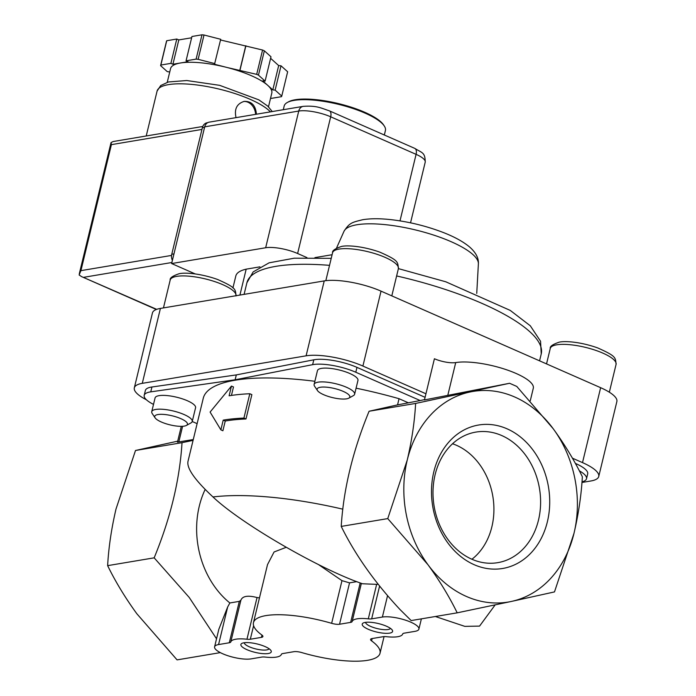 <?xml version="1.0" encoding="UTF-8"?>
<svg xmlns="http://www.w3.org/2000/svg" width="696" height="696" viewBox="0 0 696 696"><rect width="100%" height="100%" fill="white"/><g stroke="black" fill="none" stroke-linecap="round" stroke-linejoin="round"><path stroke-width="1.04" d="M384.331 134.998L385.419 130.5A52.087 14.39 -166.4 0 0 384.253 125.959L383.505 124.828A51.043 14.103 -166.4 0 0 345.303 105.392A51.043 14.103 -166.4 0 0 295.182 99.754A51.043 14.103 -166.4 0 0 288.475 101.842L287.291 102.495A52.087 14.39 -166.4 0 0 284.177 106.001L283.281 109.707M384.253 125.959A52.087 14.39 -166.4 0 0 345.277 106.123A52.087 14.39 -166.4 0 0 294.13 100.372A52.087 14.39 -166.4 0 0 287.291 102.495M511.395 601.44L554.486 591.913L573.974 533.397A106.766 86.156 -99.5 0 1 511.395 601.44A106.766 86.156 -99.5 0 1 428.023 564.787A106.766 86.156 -99.5 0 1 407.238 460.082A106.766 86.156 -99.5 0 1 469.817 392.039A106.766 86.156 -99.5 0 1 553.181 428.701A106.766 86.156 -99.5 0 1 573.974 533.397C578.567 513.744 581.36 494.865 582.352 476.751C574.557 460.769 564.839 444.753 553.181 428.701L516.771 386.428L509.576 383.27L415.616 403.436C414.625 421.55 411.832 440.438 407.238 460.082L387.75 518.598L428.023 564.787C439.707 580.873 449.425 596.89 457.194 612.837L511.395 601.44M507.045 428.806A72.732 58.69 -99.5 0 1 531.57 552.337A72.732 58.69 -99.5 0 1 433.208 509.089A72.732 58.69 -99.5 0 1 507.045 428.806M380.025 653.274A65.102 17.992 13.6 0 0 371.586 640.885A7.813 2.158 13.6 0 1 370.577 639.398A7.813 2.158 13.6 0 1 372.073 638.554L383.174 636.692A7.813 2.158 13.6 0 1 386.541 636.692A26.039 7.195 13.6 0 0 402.706 633.978A7.813 2.158 13.6 0 1 404.193 633.16L414.92 631.359A20.837 5.759 13.6 0 0 418.905 629.106A20.837 5.759 13.6 0 0 405.681 620.223A20.837 5.759 13.6 0 0 382.382 617.056L371.655 618.857A7.813 2.158 13.6 0 1 368.297 618.848A26.039 7.195 13.6 0 0 352.132 621.563A7.813 2.158 13.6 0 1 350.645 622.381L339.535 624.251A7.813 2.158 13.6 0 1 331.644 623.32A65.102 17.992 13.6 0 0 253.466 622.65A65.102 17.992 13.6 0 0 261.905 635.039A7.813 2.158 13.6 0 1 262.914 636.527A7.813 2.158 13.6 0 1 261.426 637.371L250.316 639.232A7.813 2.158 13.6 0 1 246.958 639.232A26.039 7.195 13.6 0 0 230.785 641.947A7.813 2.158 13.6 0 1 229.297 642.765L218.57 644.566A20.837 5.759 13.6 0 0 214.594 646.819A20.837 5.759 13.6 0 0 227.81 655.702A20.837 5.759 13.6 0 0 251.108 658.877L261.835 657.067A7.813 2.158 13.6 0 1 265.202 657.076A26.039 7.195 13.6 0 0 281.367 654.362A7.813 2.158 13.6 0 1 282.854 653.544L293.956 651.673A7.813 2.158 13.6 0 1 301.846 652.604A65.102 17.992 13.6 0 0 380.025 653.274L384.061 636.596M415.616 403.436L369.089 411.249C352.776 450.912 343.485 489.305 341.223 526.411C355.23 554.851 374.787 582.526 399.913 609.426L411.171 620.571L457.194 612.837M341.223 526.411L387.75 518.598M368.297 618.848L376.64 584.353L378.172 584.301M231.455 386.071L210.096 412.075L220.867 429.858L223.216 420.123A169.267 46.78 13.6 0 1 243.922 418.061L249.803 393.736A169.267 46.78 -166.4 0 0 229.106 395.798L231.455 386.071L233.491 386.959L231.446 395.432M376.64 584.353L362.503 583.77C319.56 569.111 241.077 523.705 212.985 496.953C194.993 480.197 186.65 468.365 187.972 461.457L203.267 398.251A166.666 46.058 -166.4 0 1 314.879 381.286M356.761 581.647L349.549 582.856L341.971 580.647L318.368 564.5M267.499 564.639L274.076 551.98L286.221 547.3M259.46 597.908L257.041 597.542C247.837 595.15 242.452 596.054 240.877 600.257L239.311 601.37L229.863 602.962A83.329 67.242 -99.5 0 1 205.172 489.41M365.217 622.407A15.625 4.315 -166.4 0 0 363.164 623.042A15.625 4.315 -166.4 0 0 376.405 631.968A15.625 4.315 -166.4 0 0 392.257 630.08A15.625 4.315 -166.4 0 0 380.564 624.129A15.625 4.315 -166.4 0 0 365.217 622.407M243.878 642.791A15.625 4.315 -166.4 0 0 241.825 643.426A15.625 4.315 -166.4 0 0 255.058 652.352A15.625 4.315 -166.4 0 0 270.909 650.464A15.625 4.315 -166.4 0 0 259.216 644.513A15.625 4.315 -166.4 0 0 243.878 642.791M216.534 638.789L189.251 597.49L154.164 557.835C170.433 518.372 179.716 479.988 182.021 442.673L135.502 450.486L116.014 509.002C111.421 528.655 108.628 547.534 107.636 565.648C115.432 581.63 125.149 597.655 136.808 613.707L177.08 659.886L220.327 652.622M435.357 616.508L464.815 626.365L479.561 626.104L495.152 604.902M146.377 399.748A41.664 11.519 13.6 0 1 134.328 387.846A41.664 11.519 13.6 0 1 142.288 383.339L306.101 355.83A41.664 11.519 13.6 0 1 362.903 366.053L425.943 393.771L434.417 358.745A15.625 4.315 13.6 0 0 455.715 362.581A44.274 12.232 13.6 0 1 505.226 369.324A44.274 12.232 13.6 0 1 533.31 388.185L530.265 400.783M509.576 383.27L424.447 399.939L425.943 393.771M575.348 463.388L575.522 463.466A31.25 8.639 13.6 0 1 587.694 473.872L586.519 478.735A31.25 8.639 13.6 0 1 581.995 481.823M579.316 470.8A31.25 8.639 13.6 0 1 586.519 478.735M153.511 404.393A31.25 8.639 13.6 0 1 144.202 395.328L145.377 390.465A31.25 8.639 13.6 0 1 151.937 386.993L236.318 374.909L313.809 359.806A31.25 8.639 13.6 0 1 356.97 367.375L425.082 397.32M144.202 395.328A31.25 8.639 13.6 0 1 150.762 391.857L235.135 379.781L236.318 374.909M235.135 379.781L312.626 364.669A31.25 8.639 13.6 0 1 355.795 372.238L420.193 400.548L424.525 399.617M407.978 402.636L399.043 398.704L397.555 404.881L420.193 400.548M369.089 411.249L397.555 404.881M223.216 420.123L225.252 421.019L222.894 430.754L220.867 429.858M225.252 421.019A166.666 46.058 13.6 0 1 245.993 418.966L243.922 418.061M245.993 418.966L251.874 394.641L249.803 393.736M218.805 629.332L227.67 606.973L229.863 602.962M154.164 557.835L107.636 565.648M177.715 441.151L135.502 450.486M572.408 458.168L582.508 462.614A41.664 11.519 13.6 0 1 598.743 476.49A41.664 11.519 13.6 0 1 590.774 480.997L581.943 482.476M197.125 423.655L192.235 421.506A20.837 5.759 -166.4 0 0 179.02 412.615A20.837 5.759 -166.4 0 0 155.721 409.448A20.837 5.759 -166.4 0 0 151.737 411.701A20.837 5.759 -166.4 0 0 152.206 413.511L155.095 417.835A16.835 4.654 -166.4 0 0 169.989 424.856A16.835 4.654 -166.4 0 0 186.45 425.421A16.835 4.654 -166.4 0 0 178.95 417.887A16.835 4.654 -166.4 0 0 157.94 414.546A16.835 4.654 -166.4 0 0 155.095 417.835M314.122 384.427L317.454 370.637A20.837 5.759 13.6 0 1 321.439 368.384A20.837 5.759 13.6 0 1 344.738 371.56A20.837 5.759 13.6 0 1 357.953 380.434L354.621 394.223A20.837 5.759 -166.4 0 0 341.405 385.34A20.837 5.759 -166.4 0 0 318.098 382.165A20.837 5.759 -166.4 0 0 314.122 384.427A20.837 5.759 -166.4 0 0 314.583 386.236L317.48 390.56A16.835 4.654 -166.4 0 0 332.375 397.573A16.835 4.654 -166.4 0 0 348.827 398.147A16.835 4.654 -166.4 0 0 341.327 390.613A16.835 4.654 -166.4 0 0 320.317 387.272A16.835 4.654 -166.4 0 0 317.48 390.56M151.737 411.701L155.077 397.912A20.837 5.759 13.6 0 1 159.053 395.659A20.837 5.759 13.6 0 1 182.352 398.834A20.837 5.759 13.6 0 1 195.576 407.717L192.235 421.498A20.837 5.759 -166.4 0 1 190.991 422.898L186.45 425.421M399.043 398.704A166.666 46.058 -166.4 0 0 356.074 388.185M182.021 442.673L193.07 440.377M181.299 426.335L177.471 442.151L193.27 439.55M134.328 387.846L152.45 312.93A41.664 11.519 13.6 0 1 160.419 308.424L324.232 280.906A41.664 11.519 13.6 0 1 381.034 291.137L600.639 387.689A41.664 11.519 13.6 0 1 616.865 401.566L598.743 476.49M232.925 287.926L235.822 275.973A67.608 18.679 13.6 0 1 246.184 269.161L259.921 266.855M314.923 257.616L332.096 254.727M246.184 269.161L239.92 295.069M501.755 435.548A66.198 53.418 -99.5 0 1 540.514 505.922A66.198 53.418 -99.5 0 1 495.508 562.977A66.198 53.418 -99.5 0 1 434.121 506.227A66.198 53.418 -99.5 0 1 473.593 432.538A66.198 53.418 -99.5 0 1 501.755 435.548M452.53 443.761A63.797 51.478 -99.5 0 1 456.489 445.301A63.797 51.478 -99.5 0 1 493.212 498.849A63.797 51.478 -99.5 0 1 471.923 559.253M244.244 642.73A12.806 3.541 -166.4 0 0 255.884 648.959A12.806 3.541 -166.4 0 0 269.082 648.742M365.583 622.355A12.806 3.541 -166.4 0 0 377.223 628.575A12.806 3.541 -166.4 0 0 390.421 628.357M348.827 398.147L353.377 395.624A20.837 5.759 -166.4 0 0 354.621 394.223M265.663 247.75L298.741 111.047A7.291 5.881 80.5 0 1 303.221 106.358L209.183 122.148A7.291 5.881 80.5 0 0 204.694 126.837L171.625 263.549L265.663 247.75A23.438 6.482 13.6 0 1 297.618 253.509L306.945 257.607M195.263 273.946L171.625 263.549M256.406 114.222C255.667 105.461 251.613 101.181 244.244 101.372C236.84 103.66 234.108 109.081 236.048 117.641M169.737 71.984L167.231 71.601L160.593 65.633L166.475 41.308A62.501 17.27 13.6 0 1 166.736 40.725L176.775 39.037L178.811 39.924L191.635 37.775M167.24 82.302L170.555 68.617A52.087 14.39 13.6 0 1 180.508 62.979L188.094 61.709L186.058 60.813L191.948 36.488L201.988 34.8A62.501 17.27 13.6 0 1 204.024 35L220.702 39.28L214.516 64.276L227.114 67.503A52.087 14.39 13.6 0 1 267.777 85.391A52.087 14.39 13.6 0 1 271.797 93.107L268.491 106.793M220.528 39.977L262.566 50.034A62.501 17.27 13.6 0 1 264.35 50.817L270.988 56.785L265.098 81.11L262.766 80.884L272.797 89.897L275.129 90.123L281.758 96.091A62.501 17.27 13.6 0 1 281.497 96.674L271.457 98.362L270.613 97.988M270.613 58.316L278.678 65.572L281.01 65.798L287.648 71.766L281.758 96.091M160.593 65.633A62.501 17.27 13.6 0 1 160.854 65.05L166.736 40.725M160.854 65.05L170.894 63.362L172.921 64.249L180.508 62.979A52.087 14.39 13.6 0 1 227.114 67.503L256.685 74.359A62.501 17.27 13.6 0 1 258.46 75.142L264.35 50.817M256.685 74.359L262.566 50.034M186.058 60.813L196.098 59.125A62.501 17.27 13.6 0 1 198.143 59.325L204.024 35M196.098 59.125L201.988 34.8M258.46 75.142L265.098 81.11M198.143 59.325L214.812 63.606M202.78 126.481L113.187 141.532L111.047 142.558L111.404 144.637L80.919 270.648L79.135 274.972L81.571 276.616L156.696 309.346M170.894 63.362L176.775 39.037M172.921 64.249L178.811 39.924M239.711 70.74L245.592 46.415M240.007 70.078L245.897 45.745M272.797 89.897L278.678 65.572M275.129 90.123L281.01 65.798M172.382 260.408A7.813 6.308 -99.5 0 1 171.755 254.257L202.353 127.768A7.813 6.308 -99.5 0 1 207.164 122.748L207.713 122.653M255.623 114.353A13.024 10.51 80.5 0 0 243.644 101.486M371.586 640.885L372.16 638.537M382.382 617.056L387.559 595.654M371.655 618.857L379.59 586.076M352.132 621.563L361.372 583.361M350.645 622.381L360.189 582.935M339.535 624.251L349.549 582.856M331.644 623.32L341.971 580.647M261.426 637.371L261.974 635.091M250.316 639.232L253.605 625.643M246.958 639.232L257.041 597.542M230.785 641.947L240.877 600.257M229.297 642.765L239.311 601.37M455.715 362.581L447.789 395.354M150.762 391.857L151.937 386.993M312.626 364.669L313.809 359.806M355.795 372.238L356.97 367.375M212.985 496.953A166.666 46.058 13.6 0 1 342.832 509.176M218.57 644.566L227.67 606.973M600.639 387.689L582.508 462.614M381.034 291.137L362.903 366.053M324.232 280.906L306.101 355.83M160.419 308.424L142.288 383.339M182.596 426.291L178.802 441.986M356.909 224.756A69.226 19.131 -166.4 0 0 343.989 231.324C349.592 222.555 352.202 222.355 362.781 219.701C370.898 218.405 380.651 218.431 392.022 219.771C409.5 221.902 426.378 226.061 442.647 232.255C454.088 236.64 463.049 241.538 469.539 246.941C475.812 252.43 478.761 258.068 478.387 263.836A69.226 19.131 -166.4 0 0 432.712 234.778A69.226 19.131 -166.4 0 0 356.909 224.756M398.399 268.621L445.779 281.784L510.238 310.407L530.317 325.806L540.557 341.275L541.236 353.925A151.406 41.838 -166.4 0 0 396.624 275.947M329.53 265.35A151.406 41.838 -166.4 0 0 246.915 282.724L244.096 294.365M556.73 344.816A33.852 9.352 -166.4 0 0 550.258 348.478C549.718 346.46 552.728 344.346 559.297 342.136C565.674 340.736 581.377 342.084 597.664 347.913C616.395 356.256 615.412 357.526 616.073 364.4A33.852 9.352 -166.4 0 0 594.593 349.975A33.852 9.352 -166.4 0 0 556.73 344.816M236.048 295.713A33.852 9.352 -166.4 0 0 214.116 281.393A33.852 9.352 -166.4 0 0 176.671 276.373A33.852 9.352 -166.4 0 0 170.198 280.036C169.659 278.017 172.669 275.903 179.229 273.693C185.606 272.293 201.309 273.65 217.596 279.479C236.335 287.822 235.344 289.084 236.005 295.957M339.048 249.098A33.852 9.352 -166.4 0 0 332.575 252.761C332.035 250.743 335.046 248.629 341.614 246.419C347.983 245.018 363.686 246.367 379.973 252.204C398.712 260.539 397.729 261.809 398.382 268.682A33.852 9.352 -166.4 0 0 376.91 254.257A33.852 9.352 -166.4 0 0 339.048 249.098M400 220.867L416.086 154.347L330.687 116.797A23.438 6.482 13.6 0 0 298.741 111.047L204.694 126.837M297.618 253.509L330.687 116.797A7.291 3.802 113.7 0 0 329.373 110.838L414.781 148.387A7.291 3.802 113.7 0 1 416.086 154.347A23.438 6.482 13.6 0 1 425.221 162.151L410.544 222.824M146.221 135.981L157.079 91.106A59.899 16.556 13.6 0 1 207.504 86.617A59.899 16.556 13.6 0 1 270.405 111.865M83.807 277.295L171.877 262.505M80.919 270.648L171.555 255.423M111.404 144.637L201.953 129.43M173.956 253.892L171.755 254.257M204.563 127.394L202.353 127.768M418.905 629.106L421.385 618.848M253.466 622.65L267.508 564.639M214.594 646.819L218.822 629.341M331.226 258.338L294.199 258.199L269.091 262.827L253.153 271.927L246.915 282.724M541.236 353.925L539.565 360.841M343.989 231.324L336.568 248.002M478.387 263.836L476.743 293.416M550.258 348.478L546.534 363.904M616.073 364.4L609.339 392.213M170.198 280.036L163.456 307.91M332.575 252.761L325.824 280.679M398.382 268.682L391.805 295.87M414.781 148.387C422.185 153.059 425.152 152.189 425.221 162.151M303.221 106.358C316.993 105.435 320.839 108.045 329.373 110.838M111.047 142.558L79.283 273.85M81.571 276.616L156.322 309.485M157.079 91.106L160.706 85.547L168.415 81.971L186.763 80.527L219.666 85.338L258.808 99.841L267.69 106.053L272.267 111.56"/></g></svg>
